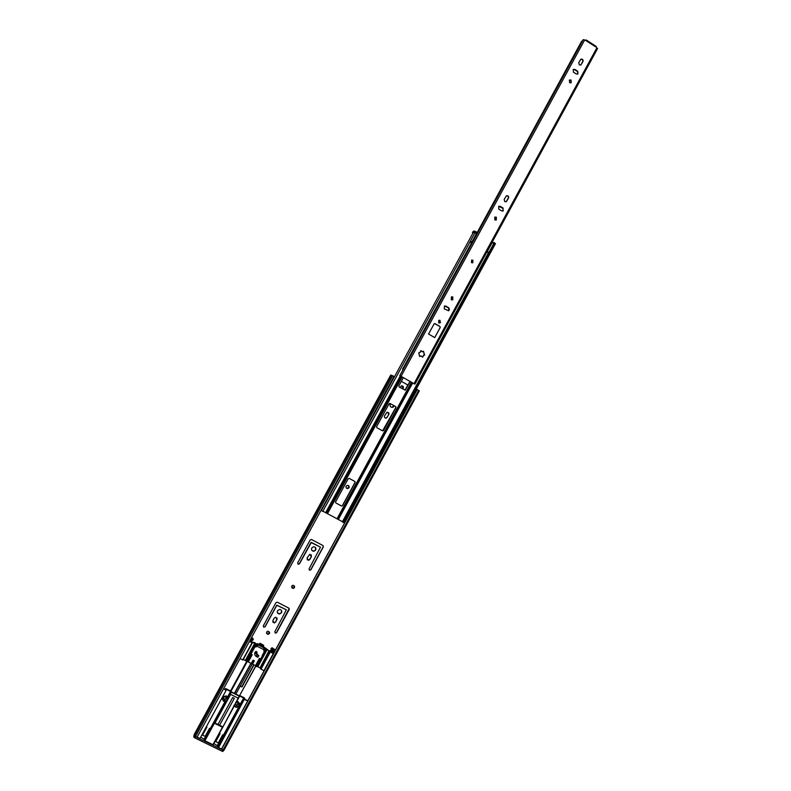 <?xml version="1.0" encoding="UTF-8"?>
<svg xmlns="http://www.w3.org/2000/svg" width="791" height="791" viewBox="0 0 791 791"><rect width="100%" height="100%" fill="white"/><g stroke="black" fill="none" stroke-linecap="round" stroke-linejoin="round"><path stroke-width="1.19" d="M266.597 632.039L267.941 634.441L269.504 633.532L268.149 631.129L266.597 632.039M266.458 633.334L267.872 634.253L269.434 633.344L269.563 632.019M291.661 586.082L293.145 588.484L294.549 587.594L293.046 585.192L291.661 586.082M291.632 587.624L293.056 588.336L294.46 587.436L294.479 585.874M346.151 486.188C345.736 487.721 346.31 488.512 347.882 488.561L348.989 487.721C349.404 486.178 348.821 485.387 347.239 485.358L346.151 486.188M346.616 488.304L348.861 487.642L348.366 485.516M277.532 610.701C276.919 612.57 277.572 613.678 279.47 614.014L281.527 612.768C282.13 610.889 281.477 609.782 279.559 609.456L277.532 610.701M277.404 612.669L279.391 613.846L281.438 612.59L281.547 610.593M223.467 697.355L224.595 699.738L226.424 698.819L225.287 696.436L223.467 697.355M223.26 698.334L224.545 699.501L226.374 698.582L226.582 697.593M235.55 702.823L236.361 705.592L238.2 704.672L237.082 702.299L236.252 702.378M235.065 704.247L236.311 705.345L238.15 704.435L238.338 703.397M311.743 547.975C311.15 549.982 311.881 551.08 313.938 551.278L315.698 550.071C316.291 548.054 315.55 546.957 313.493 546.779L311.743 547.975M311.911 550.437L313.829 551.149L315.589 549.943L315.401 547.461M402.55 388.875L403.232 388.213C403.618 386.552 402.985 385.781 401.314 385.889L400.246 387.58M402.461 388.826L403.064 388.203L401.848 385.79M390.467 403.736L390.24 404.082C389.696 406.337 390.556 407.405 392.83 407.306L394.254 405.862M391.743 407.375L394.116 405.783M259.181 645.248L259.448 644.596L263.284 646.544L262.879 647.127M259.379 644.398L259.853 643.38L263.68 645.327L263.284 646.544M218.593 735.64L216.398 739.664M205.423 729.183L203.218 733.208M277.097 619.531L275.723 617.178L274.259 618.068L272.855 620.628L274.21 622.982L275.703 622.092L277.117 617.998M275.268 633.107L276.623 632.671L289.249 609.485L288.863 608.15L277.334 602.188L275.98 602.623L263.304 625.849L263.69 627.184L265.114 626.779L276.84 605.303L286.362 609.802L274.823 631.742L275.268 633.107L276.543 632.484L289.219 608.467M309.508 570.252L310.843 569.827L323.341 546.888L322.965 545.553L311.555 539.502L310.21 539.927L297.663 562.905L298.049 564.24L299.463 563.845L311.338 542.399L320.484 547.164L309.063 568.887L309.439 570.222L310.744 569.688L323.232 546.759L323.153 545.691M311.407 556.597L309.854 554.254L307.027 557.981L308.559 560.325L309.845 559.455L311.407 556.597L311.209 554.758M388.826 414.573C389.212 412.981 388.599 412.22 386.987 412.289L384.555 415.839C384.169 417.421 384.782 418.182 386.384 418.123L388.826 414.573L387.659 412.22M401.334 381.341L408.027 385.128M415.908 389.587L416.768 390.072M200.726 737.093L204.375 739.447L225.049 701.558L223.517 701.261L222.053 698.048M213.906 743.53L217.565 745.893L243.658 697.969L239.416 695.912L238.21 698.166L230.616 694.379L230.913 691.7L226.592 689.465L199.985 738.448M412.813 395.273L413.624 395.658M259.913 643.221L263.68 645.318L259.913 643.221L259.418 644.131M385.533 418.142L387.145 417.332L388.668 414.543M307.096 559.642L308.46 560.186L309.736 559.326L311.298 556.468M298.049 564.24L299.364 563.706L310.962 542.468L320.484 547.164M263.69 627.184L265.044 626.591L276.761 605.135L286.362 609.802M272.747 621.953L274.131 622.804L275.624 621.914L277.018 619.353M413.841 395.451L413.139 395.263L414.514 392.722L415.226 392.919M412.833 395.233L414.217 392.702M194.299 734.315L390.665 375.181M391.258 375.181L390.705 375.102L194.181 734.542L194.378 735.294L391.258 375.181L394.165 376.516L196.949 737.449L194.378 735.294M223.853 750.392L419.339 390.823L223.922 750.293L221.46 749.156L417.233 389.567L221.5 749.433M419.339 390.823L417.233 389.567M222.835 696.614L226.434 695.922L228.124 698.957L230.616 694.379M219.621 725.139L234.324 698.354L232.683 697.533L217.99 724.477L215.004 723.004L228.124 698.957M226.394 702.121L225.049 701.558M227.877 697.85C227.61 699.986 226.404 701.034 224.249 700.984L221.974 698.967M236.727 701.498L238.229 701.785C240.632 704.662 239.93 706.521 236.123 707.381L234.017 705.799L238.635 698.018M239.633 703.407C239.535 705.71 238.328 706.847 236.005 706.838L233.978 705.345M231.031 692.026L234.828 693.925L234.324 693.331L250.757 663.639M234.828 693.925L239.406 696.199M204.938 740.683L225.84 702.24M233.998 705.898L222.953 726.939L217.99 724.477M221.49 749.374L196.969 737.41M218.543 747.574L244.36 699.234L218.543 747.574L221.52 749.028M218.197 747.307L217.565 745.893M197.127 737.123L199.688 738.369M214.677 722.855L222.953 726.939L212.937 744.687L222.459 727.206L214.836 723.449M205.284 740.949L212.937 744.687M204.928 740.574L204.375 739.447M256.432 644.784L257.223 644.032L256.581 644.101M239.802 695.576L244.429 697.889L244.894 699.274L247.771 700.786M223.082 734.997L217.485 745.28M219.809 733.395L215.755 741.602L218.326 742.858L222.696 734.819L223.408 735.165M209.931 728.551L204.305 738.843M206.649 726.939L204.009 731.537M225.059 689.465L225.593 688.496L230.537 690.968L246.604 661.523M203.277 732.881L202.545 735.146L205.126 736.411L209.526 728.353L210.238 728.699M236.776 692.441L235.609 694.31M247.108 661.8L230.843 691.601L234.324 693.331M230.843 691.601L246.881 661.681M223.576 688.724L225.662 689.712L225.593 688.496M223.477 688.902L226.008 690.167M259.082 645.199L257.441 644.19L259.31 644.576L257.579 643.676L256.017 645.535M263.255 646.583L264.856 647.671L263.265 646.563M244.716 699.491L247.672 700.964M263.907 650.953L264.995 648.126L264.016 651.131M259.932 658.626L256.314 665.261M255.809 666.19L239.426 695.882L255.651 666.111M247.395 660.752L251.014 654.108L252.22 654.711L248.592 661.355L247.346 660.732L256.373 644.2L254.722 642.984L252.26 642.569M235.955 694.152L239.426 695.882M244.36 699.234L243.658 697.969M251.241 654.226L247.623 660.871M256.966 656.461L256.719 654.088M240.227 686.113L241.987 686.993L253.862 665.201M256.155 665.182L259.774 658.537M264.53 650.182L264.767 650.835L263.858 651.052L263.917 649.727L257.085 646.257L255.879 646.998L256.373 644.2M264.995 648.126L263.057 646.88M206.352 726.791L206.945 727.087L202.545 735.146M219.502 733.247L220.135 733.554L215.755 741.602M222.953 751.44L223.537 750.372L222.953 751.44L222.083 751.203L194.883 737.924L193.854 737.103L194.398 735.511M193.815 736.579L194.092 734.938M240.375 685.856L241.987 686.993M256.887 656.421L256.61 653.752M241.888 686.618L253.624 665.083M257.085 643.627L257.579 643.676M213.234 744.766L222.459 727.206M274.784 649.599L272.351 647.898L274.892 649.994L272.302 649.134L272.084 649.836L273.577 650.597L271.966 649.302M250.075 640.245L251.568 641.007L250.272 639.87M273.577 650.597L273.923 651.784L272.954 652.466L269.78 650.805L270.641 650.311L272.954 651.033M272.579 648.482L271.224 649.144L271.57 650.331L273.063 651.092L272.846 651.784L270.868 650.904L269.998 651.389M251.439 637.724L252.942 638.485L253.298 639.682L252.299 640.433L250.431 639.573M251.202 641.837L251.924 642.193L251.568 641.007M249.412 641.432L252.329 642.875L252.022 641.847M269.83 650.716L269.939 651.794L273.419 653.623M273.587 653.326L273.132 652.526M264.777 649.312L265.608 648.145L269.494 651.408L267.388 649.421L265.657 649.559L266.122 649.213M268.97 650.706L260.021 667.891L243.282 659.447M265.45 648.076L265.796 649.045M255.879 646.998L258.004 644.724L264.194 648.126M252.111 642.124L254.573 642.539L256.66 644.349M247.998 660.633L248.453 660.871L251.894 654.553M256.64 653.732L258.519 655.452L257.935 657.272L256.403 656.579L257.777 656.787L258.855 655.749M256.67 664.618L260.041 658.676M264.105 670.748L260.981 669.176L260.021 667.891M256.768 664.667L257.075 665.646L262.305 656.036M256.403 656.579C254.722 655.502 254.287 654.009 255.097 652.11L256.146 651.379L257.026 652.288M253.051 660.139L254.356 660.792L252.873 663.52L251.568 662.858L253.051 660.139M264.767 650.835L262.167 655.61L262.345 656.125L262.76 655.63L265.657 649.559M256.571 666.576L257.075 665.646L255.839 665.013L259.448 658.379L260.694 659.002M242.956 660.03L252.329 642.875L242.975 660.01L240.029 658.606M257.085 646.257L258.301 644.803M258.341 644.932L263.868 647.74L263.917 649.727M252.764 663.333L251.617 662.769M263.917 653.475L265.974 649.727M262.76 655.63L263.759 653.791M263.087 655.798L262.385 656.144M271.115 649.569L271.006 648.561M271.145 648.294L272.351 647.898M250.757 638.98L252.22 639.682L252.428 638.98L251.113 638.317M251.083 641.432L249.778 640.769M252.942 638.485L251.647 637.358M250.955 638.614L252.369 638.95M255.374 652.446L256.126 653.85L257.075 653.317L256.324 651.922L255.374 652.446M232.653 697.593L234.304 698.394M323.133 511.332L342.157 521.536M341.524 506.013L342.513 505.706L355.169 482.48L354.892 481.492L349.197 478.397L348.218 478.693L335.532 501.949L335.809 502.938L341.524 506.013L342.384 505.617L355.03 482.401L354.813 481.452M390.082 403.459L389.113 403.746L376.585 426.705L376.862 427.694L382.498 430.828L383.467 430.531L395.975 407.592L395.698 406.604L389.755 403.37M403.38 377.584L398.822 385.939L399.099 386.928L405.269 390.141L410.213 381.46M448.784 310.665L449.436 309.459M448.527 310.814L449.426 309.152M404.903 390.161L410.074 381.381M382.577 430.868L395.807 407.563L395.53 406.584L389.923 403.43M335.809 502.938L341.396 505.914M321.087 510.264L394.037 376.447M475.005 232.702L473.285 232.485L321.373 510.521L322.777 511.411L475.005 232.702L322.777 511.411M488.571 252.477L342.384 521.773M487.355 251.459L492.427 242.155L495.423 243.697L343.591 522.525L342.335 521.872L493.544 243.994L494.088 244.122L342.81 522.159M494.682 244.785L494.088 244.122M471.228 242.086L471.822 242.086L470.665 241.225M476.251 232.01L476.914 232.762M493.525 244.024L493.9 242.501M486.752 252.102L488.858 252.596M489.065 252.21L486.93 251.785M473.077 231.536L474.185 230.992L476.073 231.733L475.628 233.177M493.821 242.53L493.149 243.766M470.131 242.194L471.466 242.985M471.565 242.797L471.021 242.471M473.107 231.486L472.435 232.732L474.185 230.992M493.98 244.093L493.228 243.737M474.64 232.554L473.512 232.228M495.473 243.569L494.8 244.815L494.326 244.33M420.911 350.571L422.493 351.837M422.117 351.728L420.842 350.601L420.041 352.568L418.973 352.568L418.894 353.735L419.635 356.385L420.812 355.92L422.77 357.097L423.59 355.119L424.648 355.129L423.452 351.273L422.117 351.728M420.99 355.871L419.873 356.464M423.749 355.08L422.483 357.137M423.521 351.253L424.352 355.169M440.063 320.365L438.827 320.286L438.689 322.886L439.934 322.965L440.063 320.365M472.87 260.18L471.574 260.12L471.515 262.681L472.81 262.731L472.87 260.18M452.838 296.941L451.414 296.862L451.295 299.759L452.719 299.838L452.838 296.941M451.532 296.813L452.6 297.001L452.343 299.957M504.777 201.656L506.289 201.695L508.544 198.066C508.88 196.257 508.168 195.506 506.428 195.812L504.174 199.441L504.777 201.656M506.319 195.871C507.98 195.753 508.633 196.524 508.267 198.205L506.102 201.784M496.333 217.139L494.83 217.1L494.82 219.928L496.313 219.977L496.333 217.139M494.761 217.13L496.066 217.268L496.105 220.076M571.072 80.039L569.49 80.029L569.589 82.758L571.171 82.778L571.072 80.039M569.273 80.198L570.746 80.277L571.062 82.837M579.328 64.902L580.92 64.911L583.007 61.431C583.303 59.572 582.572 58.831 580.821 59.226L578.745 62.697L579.328 64.902M580.594 59.414C582.305 59.147 582.987 59.908 582.67 61.688L580.802 64.981M402.817 370.059L402.57 369.16L581.474 41.528L582.769 40.499M402.57 369.16L403.173 369.417M403.252 369.278L583.125 39.817M414.573 384.04L399.791 375.596L414.573 384.04M444.582 305.969L448.626 307.917L448.724 310.784L448.863 307.867L445.847 306.107L444.433 306.028L444.305 308.935L448.724 310.784M498.646 206.352L502.938 208.28L502.997 211.059M573.089 69.618L574.573 69.687L577.46 71.526L577.776 74.087M434.061 323.934L428.544 334.029L434.734 337.599L440.231 327.504L439.954 326.515L435.02 323.657L434.061 323.934M503.214 208.142L500.248 206.342L498.735 206.303L498.735 209.131L501.692 210.92L503.195 210.97L502.938 208.28M573.426 72.159L576.313 74.008L577.895 74.018L577.796 71.289L574.909 69.44L573.307 69.44L573.426 72.159M401.126 376.2L584.678 39.946L585.913 40.578L586.2 39.985L585.736 40.608L586.091 39.955M595.9 46.224L597.462 48.765L414.919 384.1L597.551 48.577M584.678 39.946L583.204 39.679M399.791 375.596L403.272 369.239M419.052 352.539L419.734 352.628M434.714 337.589L440.201 327.514L439.925 326.525L434.526 323.578M439.845 322.975L440.538 322.332L439.005 320.217L440.538 322.332L439.598 323.054M259.873 643.439L263.7 645.387M413.574 395.362L414.959 392.83M222.983 750.155L418.627 390.358M194.428 735.897L391.614 375.191M195.446 736.718L392.761 375.725M415.018 392.84L413.644 395.381M222.943 726.82L234.096 706.343M235.718 702.724L238.21 698.166M204.711 739.714L225.524 701.577M222.924 726.84L234.195 706.096M226.315 689.989L226.592 689.465M227.561 696.95L230.567 691.443M227.778 697.435L230.913 691.7M227.986 698.324L230.448 693.806M238.793 697.672L239.703 696.001M217.911 746.16L244.004 698.226M222.083 751.203L222.726 750.026M194.883 737.924L195.525 736.757M193.854 737.103L194.467 735.996M263.967 670.679L273.281 653.564M260.981 669.176L270.295 652.051M260.625 668.919L269.939 651.794M260.377 668.148L269.494 651.408M257.777 666.764L267.259 649.362M257.51 666.665L266.992 649.253M256.838 666.665L262.533 656.223M265.578 650.627L266.34 649.233M246.841 661.662L247.346 660.732M246.545 661.474L256.066 644.012M245.635 660.673L255.157 643.231M245.339 660.475L254.85 643.043M242.669 659.931L252.042 642.767M251.884 639.079L252.062 639.642M272.48 651.161L272.697 651.754M270.987 650.41L271.214 650.993M337.727 519.222L412.16 382.557M336.996 518.847L411.449 382.162M325.803 512.776L400.325 376.279M325.635 512.677L400.157 376.17M327.454 513.735L402.135 376.882M326.574 513.24L401.146 376.615M338.33 519.489L412.566 383.17M338.182 519.42L412.586 382.804M475.401 232.979L476.073 231.733M475.767 231.555L475.094 232.791M494.296 242.639L493.624 243.885M493.93 244.063L494.602 242.827M595.781 46.926L585.913 40.578M414.098 383.546L596.889 47.806M399.831 375.596L583.264 39.629M472.445 260.842L472.415 262.118L471.782 262.098L471.792 260.812L472.445 260.842M471.762 262.088L471.792 260.812M472.187 261.178L471.841 261.801L472.187 261.178M472.721 262.77L472.8 260.249L472.632 262.81M472.8 260.249L471.644 260.091L472.781 260.209M438.689 321.265L439.578 322.303L439.025 320.968M438.906 321.472L439.529 321.828L438.906 321.472M259.883 643.508L263.71 645.456M224.249 700.984L224.337 701.528M236.005 706.838L236.123 707.381M236.193 702.467L238.605 698.058M264.056 647.918L258.173 644.932M252.032 639.118L252.22 639.682M272.618 651.201L272.846 651.784M272.223 648.393L272.005 647.809M270.641 650.311L270.868 650.904M256.324 651.922L256.146 651.379M234.492 693.667L250.846 663.679M235.738 694.35L252.111 664.321M252.655 663.323L254.099 660.663M476.983 232.643L471.822 242.086M475.618 233.167L476.301 231.931M586.2 39.985L596.019 46.303M471.743 262.058L472.415 262.118L471.782 262.118"/></g></svg>

